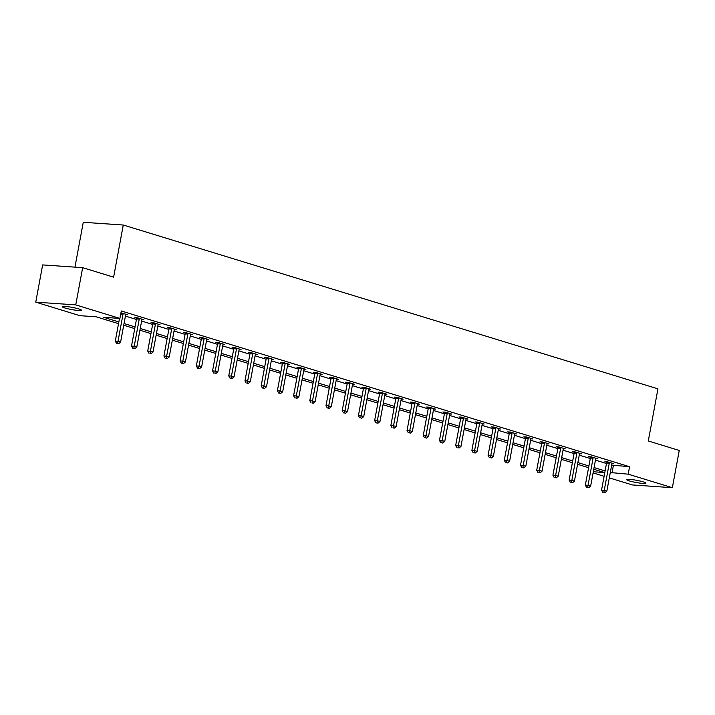 <?xml version="1.0" encoding="UTF-8"?>
<svg xmlns="http://www.w3.org/2000/svg" width="715" height="715" viewBox="0 0 715 715"><rect width="100%" height="100%" fill="white"/><g stroke="black" fill="none" stroke-linecap="round" stroke-linejoin="round"><path stroke-width="1.07" d="M78.775 308.934A9.76 1.117 10.5 0 1 81.447 310.239A9.76 1.117 10.5 0 1 75.343 310.158A9.76 1.117 10.5 0 1 64.94 307.977A9.76 1.117 10.5 0 1 62.259 306.681A9.76 1.117 10.5 0 1 68.372 306.753A9.76 1.117 10.5 0 1 78.775 308.934M643.16 481.856A9.76 1.117 10.5 0 1 645.842 483.161A9.76 1.117 10.5 0 1 639.728 483.081A9.76 1.117 10.5 0 1 629.325 480.909A9.76 1.117 10.5 0 1 626.644 479.604A9.76 1.117 10.5 0 1 632.757 479.685A9.76 1.117 10.5 0 1 643.16 481.856M74.959 267.133L83.271 222.285L123.275 225.028L657.952 388.853L648.291 440.976L679.25 450.459L672.35 487.693L632.346 484.94L609.296 477.879M604.112 476.288L593.093 472.919M118.529 323.654L96.123 316.79L79.91 315.681L35.75 302.15L75.754 304.894L119.914 318.425L103.693 317.308L118.851 321.956M75.754 304.894L82.654 267.669L42.65 264.916L35.75 302.15M611.674 465.081L629.575 466.716L121.291 310.98L119.914 318.425M125.42 316.102L136.44 319.471M141.624 321.062L152.644 324.44M157.836 326.031L168.856 329.409M174.04 331L185.06 334.37M190.253 335.961L201.273 339.339M206.456 340.93L217.476 344.308M222.669 345.899L233.689 349.269M238.873 350.859L249.893 354.238M255.085 355.829L266.105 359.207M271.289 360.798L282.309 364.167M287.502 365.758L298.521 369.137M303.705 370.728L314.734 374.106M319.918 375.697L330.938 379.066M336.13 380.657L347.15 384.035M352.334 385.626L363.354 389.005M368.547 390.596L379.567 393.965M384.75 395.556L395.77 398.934M400.963 400.525L411.983 403.904M417.167 405.494L428.187 408.864M433.379 410.455L444.399 413.833M449.583 415.424L460.603 418.802M465.796 420.384L476.816 423.763M481.999 425.354L493.019 428.732M498.212 430.323L509.232 433.701M514.416 435.283L525.436 438.661M530.628 440.252L541.648 443.631M546.832 445.222L557.852 448.6M563.045 450.182L574.065 453.56M579.248 455.151L590.277 458.529M595.461 460.12L606.481 463.499M611.969 463.633L613.836 463.758L607.607 461.845L604.899 461.658L606.579 462.176M595.765 458.664L597.633 458.789L591.394 456.876L588.695 456.697L590.375 457.207M579.552 453.694L581.42 453.828L575.182 451.916L572.483 451.728L574.163 452.246M563.349 448.734L565.207 448.859L558.978 446.947L556.279 446.759L557.959 447.277M547.136 443.765L549.004 443.89L542.765 441.986L540.066 441.798L541.747 442.308M530.932 438.796L532.791 438.93L526.562 437.017L523.854 436.829L525.543 437.348M514.72 433.835L516.587 433.96L510.349 432.048L507.65 431.86L509.33 432.378M498.516 428.866L500.375 428.991L494.145 427.087L491.437 426.9L493.127 427.409M482.303 423.897L484.171 424.031L477.933 422.118L475.234 421.93L476.914 422.449M466.091 418.936L467.959 419.062L461.729 417.149L459.021 416.961L460.71 417.48M449.887 413.967L451.755 414.092L445.517 412.189L442.817 412.001L444.498 412.51M433.674 408.998L435.542 409.132L429.313 407.219L426.605 407.032L428.285 407.55M417.471 404.038L419.339 404.163L413.1 402.25L410.401 402.062L412.081 402.581M401.258 399.068L403.126 399.193L396.897 397.29L394.188 397.102L395.869 397.612M385.054 394.099L386.922 394.233L380.684 392.32L377.985 392.133L379.665 392.651M368.842 389.139L370.71 389.264L364.48 387.351L361.772 387.164L363.452 387.682M352.638 384.169L354.506 384.295L348.268 382.391L345.568 382.203L347.249 382.713M336.425 379.2L338.293 379.334L332.064 377.422L329.356 377.234L331.036 377.752M320.222 374.24L322.09 374.365L315.851 372.452L313.152 372.274L314.832 372.783M304.009 369.271L305.877 369.396L299.639 367.492L296.94 367.304L298.62 367.823M287.805 364.301L289.664 364.435L283.435 362.523L280.736 362.335L282.416 362.854M271.593 359.341L273.461 359.466L267.222 357.554L264.523 357.375L266.203 357.884M255.389 354.372L257.248 354.497L251.019 352.593L248.311 352.406L250 352.924M239.176 349.403L241.044 349.537L234.806 347.624L232.107 347.436L233.787 347.955M222.973 344.442L224.832 344.567L218.602 342.655L215.894 342.476L217.583 342.986M206.76 339.473L208.628 339.598L202.39 337.695L199.691 337.507L201.371 338.025M190.547 334.504L192.415 334.638L186.186 332.725L183.478 332.538L185.158 333.056M174.344 329.544L176.212 329.669L169.973 327.756L167.274 327.577L168.954 328.087M158.131 324.574L159.999 324.699L153.77 322.796L151.062 322.608L152.742 323.126M141.928 319.605L143.795 319.739L137.557 317.826L134.858 317.639L136.538 318.157M125.715 314.645L127.583 314.77L120.951 312.83M82.654 267.669L113.614 277.152L123.275 225.028M629.575 466.716L628.19 474.161L672.35 487.693M610.288 472.535L628.19 474.161M124.035 323.546L135.055 326.925M140.247 328.507L151.267 331.885M156.451 333.476L167.471 336.854M172.664 338.445L183.684 341.824M188.867 343.406L199.887 346.784M205.08 348.375L216.1 351.753M221.284 353.344L232.304 356.722M237.496 358.304L248.516 361.683M253.7 363.274L264.729 366.652M269.913 368.243L280.932 371.621M286.125 373.203L297.145 376.582M302.329 378.172L313.349 381.551M318.541 383.142L329.561 386.52M334.745 388.102L345.765 391.48M350.958 393.071L361.978 396.45M367.161 398.041L378.181 401.41M383.374 403.001L394.394 406.379M399.578 407.97L410.598 411.348M415.79 412.939L426.81 416.309M431.994 417.9L443.014 421.278M448.207 422.869L459.227 426.247M464.41 427.838L475.43 431.208M480.623 432.798L491.643 436.177M496.827 437.768L507.847 441.146M513.039 442.737L524.059 446.106M529.243 447.697L540.272 451.076M545.456 452.667L556.476 456.045M561.668 457.636L572.688 461.005M577.872 462.596L588.892 465.974M594.085 467.565L605.105 470.944M593.298 471.766L604.407 472.526L593.763 469.263M588.579 467.681L577.559 464.303M572.366 462.712L561.347 459.334M556.163 457.743L545.143 454.365M539.95 452.783L528.93 449.404M523.746 447.813L512.726 444.435M507.534 442.844L496.514 439.466M491.33 437.884L480.31 434.506M475.118 432.915L464.098 429.536M458.914 427.945L447.894 424.567M442.701 422.985L431.681 419.607M426.498 418.016L415.469 414.637M410.285 413.047L399.265 409.668M394.072 408.086L383.052 404.708M377.869 403.117L366.849 399.739M361.656 398.148L350.636 394.778M345.452 393.187L334.432 389.809M329.24 388.218L318.22 384.84M313.036 383.249L302.016 379.88M296.823 378.289L285.803 374.91M280.62 373.319L269.6 369.941M264.407 368.35L253.387 364.981M248.203 363.39L237.183 360.011M231.991 358.421L220.971 355.042M215.787 353.451L204.767 350.082M199.574 348.491L188.554 345.113M183.371 343.522L172.342 340.143M167.158 338.553L156.138 335.183M150.954 333.592L139.925 330.214M134.742 328.623L123.722 325.245M613.354 465.599L611.977 473.044M609.278 463.177L606.57 462.989L601.547 490.097L604.255 490.284L609.278 463.177A1.528 1.073 93.9 0 0 609.305 462.596L609.287 462.364M603.862 492.403L604.899 492.715L603.862 492.403L604.255 490.284L606.847 491.08L611.879 463.972A1.528 1.073 93.9 0 1 612.049 463.445L612.156 463.24M606.57 462.989A1.528 1.073 93.9 0 0 606.606 462.417L606.543 461.774M601.547 490.097L602.781 492.331M604.899 492.715L606.847 491.08M593.066 458.208L590.367 458.029L585.344 485.127L588.043 485.315L593.066 458.208A1.528 1.073 93.9 0 0 593.101 457.636L593.075 457.394M587.659 487.433L588.695 487.755L587.659 487.433L588.043 485.315L590.644 486.111L595.667 459.012A1.528 1.073 93.9 0 1 595.845 458.476L595.944 458.279M590.367 458.029A1.528 1.073 93.9 0 0 590.393 457.448L590.34 456.805M585.344 485.127L586.577 487.362M588.695 487.755L590.644 486.111M576.862 453.247L574.154 453.06L569.131 480.167L571.839 480.346L576.862 453.247A1.528 1.073 93.9 0 0 576.889 452.667L576.871 452.425M571.446 482.473L570.364 482.393L572.483 482.786L571.446 482.473L571.839 480.346L574.431 481.15L579.454 454.043A1.528 1.073 93.9 0 1 579.633 453.507L579.74 453.31M574.154 453.06A1.528 1.073 93.9 0 0 574.19 452.479L574.127 451.844M569.131 480.167L570.364 482.393M572.483 482.786L574.431 481.15M560.649 448.278L557.95 448.091L552.927 475.198L555.626 475.386L560.649 448.278A1.528 1.073 93.9 0 0 560.676 447.697L560.658 447.465M555.242 477.504L556.279 477.826L555.242 477.504L555.626 475.386L558.227 476.181L563.25 449.074A1.528 1.073 93.9 0 1 563.429 448.546L563.527 448.341M557.95 448.091A1.528 1.073 93.9 0 0 557.977 447.519L557.923 446.875M552.927 475.198L554.161 477.432M556.279 477.826L558.227 476.181M544.446 443.309L541.738 443.13L536.715 470.229L539.423 470.416L544.446 443.309A1.528 1.073 93.9 0 0 544.473 442.737L544.455 442.496M539.03 472.535L540.066 472.856L539.03 472.535L539.423 470.416L542.015 471.212L547.038 444.113A1.528 1.073 93.9 0 1 547.216 443.577L547.324 443.38M541.738 443.13A1.528 1.073 93.9 0 0 541.764 442.549L541.711 441.906M536.715 470.229L537.948 472.463M540.066 472.856L542.015 471.212M528.233 438.349L525.534 438.161L520.511 465.268L523.21 465.447L528.233 438.349A1.528 1.073 93.9 0 0 528.26 437.768L528.242 437.535M522.826 467.574L521.744 467.494L523.863 467.887L522.826 467.574L523.21 465.447L525.811 466.251L530.834 439.144A1.528 1.073 93.9 0 1 531.013 438.608L531.111 438.411M525.534 438.161A1.528 1.073 93.9 0 0 525.561 437.58L525.507 436.945M520.511 465.268L521.744 467.494M523.863 467.887L525.811 466.251M512.029 433.379L509.321 433.192L504.298 460.299L507.007 460.487L512.029 433.379A1.528 1.073 93.9 0 0 512.056 432.798L512.038 432.566M506.613 462.605L507.65 462.927L506.613 462.605L507.007 460.487L509.598 461.282L514.621 434.175A1.528 1.073 93.9 0 1 514.8 433.648L514.907 433.442M509.321 433.192A1.528 1.073 93.9 0 0 509.348 432.62L509.295 431.976M504.298 460.299L505.532 462.534M507.65 462.927L509.598 461.282M495.817 428.419L493.118 428.231L488.095 455.33L490.794 455.518L495.817 428.419A1.528 1.073 93.9 0 0 495.844 427.838L495.826 427.597M490.401 457.636L491.446 457.957L490.401 457.636L490.794 455.518L493.395 456.313L498.418 429.215A1.528 1.073 93.9 0 1 498.596 428.678L498.695 428.482M493.118 428.231A1.528 1.073 93.9 0 0 493.144 427.65L493.091 427.007M488.095 455.33L489.319 457.564M491.446 457.957L493.395 456.313M479.613 423.45L476.905 423.262L471.882 450.37L474.59 450.557L479.613 423.45A1.528 1.073 93.9 0 0 479.64 422.869L479.613 422.637M474.197 452.675L473.116 452.595L475.234 452.988L474.197 452.675L474.59 450.557L477.182 451.353L482.205 424.245A1.528 1.073 93.9 0 1 482.384 423.709L482.491 423.512M476.905 423.262A1.528 1.073 93.9 0 0 476.932 422.681L476.878 422.047M471.882 450.37L473.116 452.595M475.234 452.988L477.182 451.353M463.4 418.481L460.701 418.293L455.678 445.4L458.378 445.588L463.4 418.481A1.528 1.073 93.9 0 0 463.427 417.9L463.409 417.667M457.984 447.706L459.03 448.028L457.984 447.706L458.378 445.588L460.978 446.383L466.001 419.276A1.528 1.073 93.9 0 1 466.18 418.749L466.278 418.543M460.701 418.293A1.528 1.073 93.9 0 0 460.728 417.721L460.675 417.077M455.678 445.4L456.903 447.635M459.03 448.028L460.978 446.383M447.197 413.52L444.489 413.333L439.466 440.431L442.174 440.619L447.197 413.52A1.528 1.073 93.9 0 0 447.224 412.939L447.197 412.698M441.781 442.737L442.817 443.059L441.781 442.737L442.174 440.619L444.766 441.414L449.789 414.316A1.528 1.073 93.9 0 1 449.967 413.779L450.075 413.583M444.489 413.333A1.528 1.073 93.9 0 0 444.516 412.752L444.462 412.108M439.466 440.431L440.699 442.665M442.817 443.059L444.766 441.414M430.984 408.551L428.285 408.363L423.262 435.471L425.961 435.658L430.984 408.551A1.528 1.073 93.9 0 0 431.011 407.97L430.993 407.738M425.568 437.777L426.614 438.089L425.568 437.777L425.961 435.658L428.562 436.454L433.585 409.346A1.528 1.073 93.9 0 1 433.764 408.81L433.862 408.614M428.285 408.363A1.528 1.073 93.9 0 0 428.312 407.782L428.249 407.148M423.262 435.471L424.487 437.696M426.614 438.089L428.562 436.454M414.78 403.582L412.072 403.394L407.05 430.502L409.749 430.689L414.78 403.582A1.528 1.073 93.9 0 0 414.807 403.001L414.78 402.768M409.364 432.807L410.401 433.129L409.364 432.807L409.749 430.689L412.349 431.485L417.372 404.377A1.528 1.073 93.9 0 1 417.551 403.85L417.658 403.644M412.072 403.394A1.528 1.073 93.9 0 0 412.099 402.822L412.046 402.179M407.05 430.502L408.283 432.736M410.401 433.129L412.349 431.485M398.568 398.621L395.869 398.434L390.846 425.532L393.545 425.72L398.568 398.621A1.528 1.073 93.9 0 0 398.595 398.041L398.577 397.799M393.152 427.838L394.197 428.16L393.152 427.838L393.545 425.72L396.146 426.515L401.169 399.417A1.528 1.073 93.9 0 1 401.347 398.881L401.446 398.684M395.869 398.434A1.528 1.073 93.9 0 0 395.896 397.853L395.833 397.209M390.846 425.532L392.07 427.767M394.197 428.16L396.146 426.515M382.364 393.652L379.656 393.465L374.633 420.572L377.332 420.76L382.364 393.652A1.528 1.073 93.9 0 0 382.391 393.071L382.364 392.839M376.948 422.878L375.867 422.797L377.985 423.191L376.948 422.878L377.332 420.76L379.933 421.555L384.956 394.448A1.528 1.073 93.9 0 1 385.135 393.911L385.233 393.715M379.656 393.465A1.528 1.073 93.9 0 0 379.683 392.884L379.629 392.249M374.633 420.572L375.867 422.797M377.985 423.191L379.933 421.555M366.151 388.683L363.452 388.495L358.421 415.603L361.129 415.79L366.151 388.683A1.528 1.073 93.9 0 0 366.178 388.102L366.16 387.87M360.735 417.909L361.772 418.23L360.735 417.909L361.129 415.79L363.729 416.586L368.752 389.478A1.528 1.073 93.9 0 1 368.931 388.951L369.029 388.745M363.452 388.495A1.528 1.073 93.9 0 0 363.479 387.923L363.417 387.28M358.421 415.603L359.654 417.837M361.772 418.23L363.729 416.586M349.939 383.723L347.24 383.535L342.217 410.633L344.916 410.821L349.939 383.723A1.528 1.073 93.9 0 0 349.975 383.142L349.948 382.9M344.532 412.939L345.568 413.261L344.532 412.939L344.916 410.821L347.517 411.617L352.54 384.518A1.528 1.073 93.9 0 1 352.718 383.982L352.817 383.785M347.24 383.535A1.528 1.073 93.9 0 0 347.267 382.954L347.213 382.31M342.217 410.633L343.45 412.868M345.568 413.261L347.517 411.617M333.735 378.753L331.027 378.566L326.004 405.673L328.712 405.861L333.735 378.753A1.528 1.073 93.9 0 0 333.762 378.172L333.744 377.94M328.319 407.979L327.238 407.899L329.356 408.292L328.319 407.979L328.712 405.861L331.304 406.656L336.336 379.549A1.528 1.073 93.9 0 1 336.506 379.013L336.613 378.816M331.027 378.566A1.528 1.073 93.9 0 0 331.063 377.985L331 377.35M326.004 405.673L327.238 407.899M329.356 408.292L331.304 406.656M317.523 373.784L314.823 373.605L309.801 400.704L312.5 400.892L317.523 373.784A1.528 1.073 93.9 0 0 317.558 373.212L317.531 372.971M312.115 403.01L313.152 403.332L312.115 403.01L312.5 400.892L315.101 401.687L320.123 374.58A1.528 1.073 93.9 0 1 320.302 374.052L320.4 373.847M314.823 373.605A1.528 1.073 93.9 0 0 314.85 373.024L314.797 372.381M309.801 400.704L311.034 402.938M313.152 403.332L315.101 401.687M301.319 368.824L298.611 368.636L293.588 395.744L296.296 395.922L301.319 368.824A1.528 1.073 93.9 0 0 301.346 368.243L301.328 368.002M295.903 398.041L296.94 398.362L295.903 398.041L296.296 395.922L298.888 396.718L303.911 369.619A1.528 1.073 93.9 0 1 304.09 369.083L304.197 368.886M298.611 368.636A1.528 1.073 93.9 0 0 298.647 368.055L298.584 367.421M293.588 395.744L294.821 397.969M296.94 398.362L298.888 396.718M285.106 363.855L282.407 363.667L277.384 390.774L280.083 390.962L285.106 363.855A1.528 1.073 93.9 0 0 285.133 363.274L285.115 363.041M279.699 393.08L278.618 393L280.736 393.393L279.699 393.08L280.083 390.962L282.684 391.757L287.707 364.65A1.528 1.073 93.9 0 1 287.886 364.114L287.984 363.917M282.407 363.667A1.528 1.073 93.9 0 0 282.434 363.086L282.38 362.451M277.384 390.774L278.618 393M280.736 393.393L282.684 391.757M268.903 358.885L266.195 358.707L261.172 385.805L263.88 385.993L268.903 358.885A1.528 1.073 93.9 0 0 268.929 358.313L268.911 358.072M263.486 388.111L264.523 388.433L263.486 388.111L263.88 385.993L266.472 386.788L271.494 359.681A1.528 1.073 93.9 0 1 271.673 359.153L271.78 358.948M266.195 358.707A1.528 1.073 93.9 0 0 266.221 358.126L266.168 357.482M261.172 385.805L262.405 388.039M264.523 388.433L266.472 386.788M252.69 353.925L249.991 353.737L244.968 380.845L247.667 381.024L252.69 353.925A1.528 1.073 93.9 0 0 252.717 353.344L252.699 353.103M247.283 383.142L248.319 383.463L247.283 383.142L247.667 381.024L250.268 381.819L255.291 354.72A1.528 1.073 93.9 0 1 255.469 354.184L255.568 353.988M249.991 353.737A1.528 1.073 93.9 0 0 250.018 353.156L249.964 352.522M244.968 380.845L246.201 383.07M248.319 383.463L250.268 381.819M236.486 348.956L233.778 348.768L228.755 375.876L231.463 376.063L236.486 348.956A1.528 1.073 93.9 0 0 236.513 348.375L236.495 348.142M231.07 378.181L229.989 378.101L232.107 378.494L231.07 378.181L231.463 376.063L234.055 376.859L239.078 349.751A1.528 1.073 93.9 0 1 239.257 349.215L239.364 349.018M233.778 348.768A1.528 1.073 93.9 0 0 233.805 348.187L233.751 347.553M228.755 375.876L229.989 378.101M232.107 378.494L234.055 376.859M220.274 343.987L217.575 343.808L212.552 370.906L215.251 371.094L220.274 343.987A1.528 1.073 93.9 0 0 220.3 343.415L220.283 343.173M214.858 373.212L215.903 373.534L214.858 373.212L215.251 371.094L217.852 371.889L222.874 344.782A1.528 1.073 93.9 0 1 223.053 344.255L223.152 344.049M217.575 343.808A1.528 1.073 93.9 0 0 217.601 343.227L217.548 342.583M212.552 370.906L213.776 373.141M215.903 373.534L217.852 371.889M204.07 339.026L201.362 338.839L196.339 365.946L199.047 366.125L204.07 339.026A1.528 1.073 93.9 0 0 204.097 338.445L204.07 338.204M198.654 368.243L199.691 368.565L198.654 368.243L199.047 366.125L201.639 366.92L206.662 339.822A1.528 1.073 93.9 0 1 206.841 339.285L206.948 339.089M201.362 338.839A1.528 1.073 93.9 0 0 201.389 338.258L201.335 337.623M196.339 365.946L197.572 368.171M199.691 368.565L201.639 366.92M187.857 334.057L185.158 333.869L180.135 360.977L182.834 361.164L187.857 334.057A1.528 1.073 93.9 0 0 187.884 333.476L187.866 333.244M182.441 363.283L183.487 363.595L182.441 363.283L182.834 361.164L185.435 361.96L190.458 334.852A1.528 1.073 93.9 0 1 190.637 334.316L190.735 334.12M185.158 333.869A1.528 1.073 93.9 0 0 185.185 333.288L185.131 332.654M180.135 360.977L181.36 363.202M183.487 363.595L185.435 361.96M171.654 329.088L168.946 328.909L163.923 356.007L166.631 356.195L171.654 329.088A1.528 1.073 93.9 0 0 171.68 328.516L171.654 328.274M166.238 358.313L167.274 358.635L166.238 358.313L166.631 356.195L169.223 356.991L174.246 329.883A1.528 1.073 93.9 0 1 174.424 329.356L174.532 329.15M168.946 328.909A1.528 1.073 93.9 0 0 168.972 328.328L168.919 327.685M163.923 356.007L165.156 358.242M167.274 358.635L169.223 356.991M155.441 324.127L152.742 323.94L147.719 351.047L150.418 351.226L155.441 324.127A1.528 1.073 93.9 0 0 155.468 323.546L155.45 323.305M150.025 353.344L151.071 353.666L150.025 353.344L150.418 351.226L153.019 352.021L158.042 324.923A1.528 1.073 93.9 0 1 158.221 324.387L158.319 324.19M152.742 323.94A1.528 1.073 93.9 0 0 152.769 323.359L152.706 322.724M147.719 351.047L148.943 353.273M151.071 353.666L153.019 352.021M139.237 319.158L136.529 318.97L131.506 346.078L134.206 346.266L139.237 319.158A1.528 1.073 93.9 0 0 139.264 318.577L139.237 318.345M133.821 348.384L132.74 348.312L134.858 348.697L133.821 348.384L134.206 346.266L136.806 347.061L141.829 319.954A1.528 1.073 93.9 0 1 142.008 319.417L142.115 319.221M136.529 318.97A1.528 1.073 93.9 0 0 136.556 318.389L136.502 317.755M131.506 346.078L132.74 348.312M134.858 348.697L136.806 347.061M119.512 318.398L115.303 341.109L118.002 341.296L123.025 314.189A1.528 1.073 93.9 0 0 123.052 313.617L123.034 313.376M117.609 343.415L118.654 343.736L117.609 343.415L118.002 341.296L120.603 342.092L125.626 314.984A1.528 1.073 93.9 0 1 125.804 314.457L125.903 314.251M115.303 341.109L116.527 343.343M118.654 343.736L120.603 342.092M609.305 462.596L606.606 462.417M593.101 457.636L590.393 457.448M576.889 452.667L574.19 452.479M560.676 447.697L557.977 447.519M544.473 442.737L541.764 442.549M528.26 437.768L525.561 437.58M512.056 432.798L509.348 432.62M495.844 427.838L493.144 427.65M479.64 422.869L476.932 422.681M463.427 417.9L460.728 417.721M447.224 412.939L444.516 412.752M431.011 407.97L428.312 407.782M414.807 403.001L412.099 402.822M398.595 398.041L395.896 397.853M382.391 393.071L379.683 392.884M366.178 388.102L363.479 387.923M349.975 383.142L347.267 382.954M333.762 378.172L331.063 377.985M317.558 373.212L314.85 373.024M301.346 368.243L298.647 368.055M285.133 363.274L282.434 363.086M268.929 358.313L266.221 358.126M252.717 353.344L250.018 353.156M236.513 348.375L233.805 348.187M220.3 343.415L217.601 343.227M204.097 338.445L201.389 338.258M187.884 333.476L185.185 333.288M171.68 328.516L168.972 328.328M155.468 323.546L152.769 323.359M139.264 318.577L136.556 318.389M123.025 314.189L120.728 314.037M123.052 313.617L120.835 313.465"/></g></svg>
